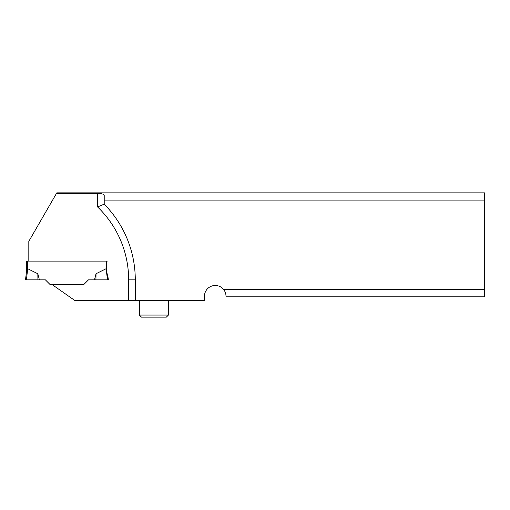 <?xml version="1.0" encoding="UTF-8"?>
<svg xmlns="http://www.w3.org/2000/svg" width="510" height="510" viewBox="0 0 510 510"><rect width="100%" height="100%" fill="white"/><g stroke="black" fill="none" stroke-linecap="round" stroke-linejoin="round"><path stroke-width="0.76" d="M107.317 261.101L26.533 261.101L26.533 271.416L27.731 268.719L37.823 273.749L39.385 279.85L26.367 279.85L27.731 268.719L26.565 271.154L25.5 279.85L26.565 271.154M107.489 279.85L108.349 279.85L106.118 268.719L96.027 273.749L94.471 279.85L107.489 279.85L106.118 268.719L106.488 269.203L106.488 261.101L28.815 261.101L28.815 241.332L56.476 193.417L97.582 193.417L97.582 206.945A101.082 101.082 0 0 1 128.654 279.85L128.654 300.562L74.932 300.562L52.02 284.523L83.799 284.523L50.05 284.523L45.384 279.85L39.385 279.85M83.799 284.523L88.466 279.85L94.471 279.85L88.466 279.85L83.799 284.523M25.5 279.85L37.925 279.85L37.823 273.749M96.027 273.749L95.925 279.85M108.349 279.85L108.075 277.625M484.5 289.616L223.718 289.616C225.216 291.567 225.975 293.779 226 296.24L226 296.826L484.5 296.826L484.5 200.079L104.212 200.079L104.212 195.196C103.81 194.119 101.598 193.526 97.582 193.417M484.5 200.079L484.5 192.863L56.795 192.863L56.476 193.417M223.718 289.616A10.774 10.774 0 0 0 204.459 296.24L204.459 300.562L135.277 300.562L135.277 279.85A107.706 107.706 0 0 0 104.212 204.172L97.582 206.945M104.212 200.079L104.212 204.172M135.277 300.562L128.654 300.562M168.421 315.065L139.421 315.065L141.493 317.137L166.349 317.137L168.421 315.065L168.421 300.562M27.361 261.101L27.361 269.203M106.488 261.101L106.488 269.203M135.277 279.85L128.654 279.85M139.421 315.065L139.421 300.562"/></g></svg>
